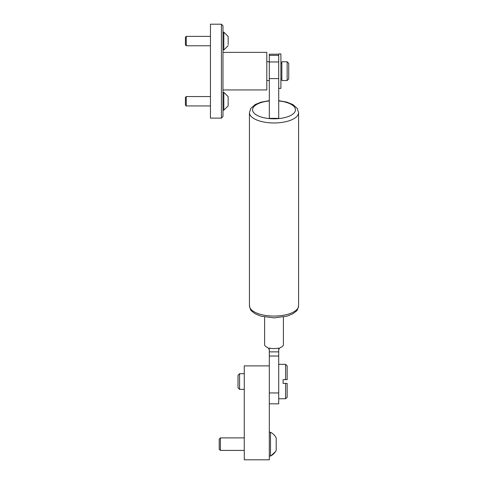 <?xml version="1.0" encoding="UTF-8"?>
<svg xmlns="http://www.w3.org/2000/svg" width="484" height="484" viewBox="0 0 484 484"><rect width="100%" height="100%" fill="white"/><g stroke="black" fill="none" stroke-linecap="round" stroke-linejoin="round"><path stroke-width="0.73" d="M269.316 365.88L244.269 365.88L244.269 459.8L269.316 459.8L269.316 348.044A9.39 3.957 -0 0 0 278.705 348.044L278.705 356.024L269.316 356.024M278.705 100.666L286.879 102.13L292.874 104.568L297.224 108.38L298.586 112.621A24.575 10.346 180 0 1 274.011 122.966A24.575 10.346 180 0 1 249.435 112.621L249.435 305.713A24.575 10.346 180 0 0 274.011 316.064A24.575 10.346 180 0 0 298.586 305.713C297.805 309.167 297.031 310.982 296.262 311.151L292.778 313.82L287.066 316.155L274.168 317.873L261.142 316.203L255.153 313.765L251.771 311.158C250.996 310.994 250.216 309.179 249.435 305.713M298.586 112.621L298.586 305.713M278.705 55.37L269.316 55.37L269.316 61.958L278.705 61.958L278.705 78.59L269.316 78.59L269.316 118.344L278.705 118.344L278.705 53.942L280.895 53.942L280.895 88.378L278.705 88.378M269.316 55.37L269.316 54.208L278.705 54.208M269.316 78.59L269.316 61.958M278.705 349.46L280.272 347.566A9.39 3.957 -0 0 0 283.4 344.62L283.4 317.02M269.316 349.46L267.749 347.566A9.39 3.957 -0 0 1 264.621 344.62L264.621 317.02M278.705 392.941L278.705 403.813L269.316 403.813L269.316 392.941L278.705 392.941L278.705 356.024M239.574 389.36L238.007 387.793L238.007 375.269L239.574 373.709L239.574 389.36L244.269 389.36M285.596 383.413L287.157 383.413L287.157 397.189L285.596 398.749L285.596 383.413L283.092 383.413L283.092 379.656L285.596 379.656L285.596 364.313L278.705 364.313M239.574 373.709L244.269 373.709M278.705 398.749L285.596 398.749M285.596 364.313L287.157 365.88L287.157 379.656L285.596 379.656M221.418 24.2L222.979 25.767L222.979 116.553L221.418 118.12L221.418 24.2L210.461 24.2L210.461 118.12L221.418 118.12M287.157 61.77L288.724 63.331L288.724 78.989L287.157 80.55L287.157 61.77L281.839 61.77L281.839 80.55L287.157 80.55M222.979 89.945L266.811 89.945L266.811 52.375L222.979 52.375M186.261 45.762L185.414 44.915L185.414 37.214L186.261 36.373L186.261 45.762L210.461 45.762M228.145 44.153L228.145 36.463L223.826 32.144L222.979 32.144M228.145 44.564L228.145 36.463M228.145 45.665L223.826 49.991L223.826 32.144M186.261 105.948L185.414 105.107L185.414 97.405L186.261 96.558L186.261 105.948L210.461 105.948M228.145 96.649L228.145 105.857L228.145 96.649L223.826 92.329L222.979 92.329M228.145 105.857L223.826 110.177L223.826 92.329M219.222 449.219L219.222 439.073L220.414 437.887L220.414 450.41L244.269 450.41L220.414 450.41L219.222 449.219M276.201 449.939L276.201 437.947C274.93 435.425 273.03 433.525 270.508 432.248L269.316 432.248M276.146 450.459L276.201 450.344C274.93 452.873 273.03 454.772 270.508 456.043L270.508 432.248C273.03 433.525 274.93 435.425 276.201 437.947L276.201 438.353M278.705 100.968A21.447 9.027 180 0 1 295.458 109.777A21.447 9.027 180 0 1 274.011 118.81A21.447 9.027 180 0 1 252.563 109.777A21.447 9.027 180 0 1 269.316 100.968M269.316 351.868L278.705 351.868M249.435 112.621L250.797 108.386L255.243 104.514L260.955 102.178L269.316 100.666M281.839 78.989L280.895 78.989M269.316 80.55L266.811 80.55M269.316 61.77L266.811 61.77M281.839 63.331L280.895 63.331M223.826 49.991L222.979 49.991M186.261 36.373L210.461 36.373M223.826 110.177L222.979 110.177M186.261 96.558L210.461 96.558M270.508 456.043L269.316 456.043L270.616 455.988M219.222 439.073L220.414 437.887L244.269 437.887M275.94 450.852L275.68 451.3M275.444 451.669L271.028 455.771"/></g></svg>
